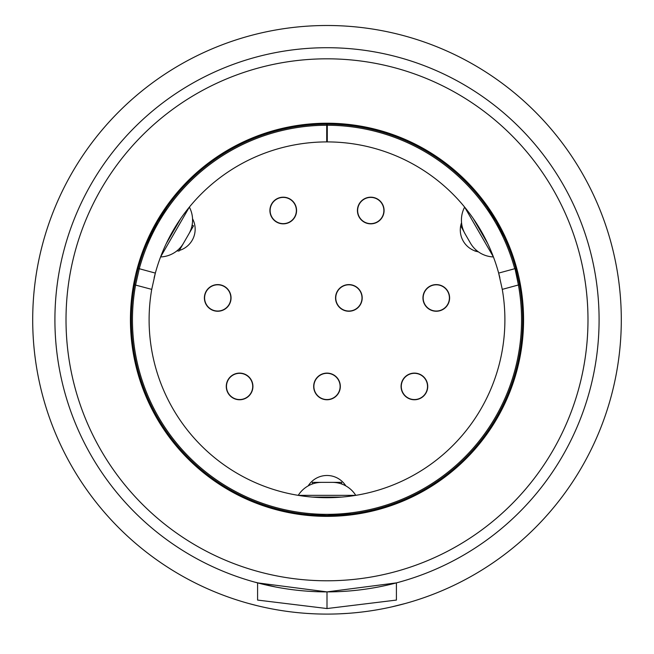 <?xml version="1.0" encoding="UTF-8"?>
<svg xmlns="http://www.w3.org/2000/svg" width="654" height="654" viewBox="0 0 654 654"><rect width="100%" height="100%" fill="white"/><g stroke="black" fill="none" stroke-linecap="round" stroke-linejoin="round"><path stroke-width="0.98" d="M405.153 580.425L400.567 581.758M417.383 599.873A294.3 294.3 0 0 0 425.836 597.004A294.3 294.3 0 0 0 426.056 596.93A294.3 294.3 0 0 0 515.131 546.115M275.931 609.634A294.3 294.3 0 0 0 291.161 611.907A294.3 294.3 0 0 0 291.692 611.972A294.3 294.3 0 0 0 299.033 612.765M123.107 532.029A294.3 294.3 0 0 0 132.198 540.4M183.619 576.803L185.998 578.12A294.3 294.3 0 0 0 235.931 599.653A294.3 294.3 0 0 0 236.617 599.873M354.967 612.765A294.3 294.3 0 0 0 382.516 608.817M391.46 606.953L405.153 603.528M339.246 613.844L347.707 613.37M523.568 319.798A196.568 196.568 0 0 0 327 123.23A196.568 196.568 0 0 0 130.432 319.798A196.568 196.568 0 0 0 327 516.366A196.568 196.568 0 0 0 523.568 319.798M621.3 319.798A294.3 294.3 0 0 1 327 614.098A294.3 294.3 0 0 1 32.7 319.798A294.3 294.3 0 0 1 327 25.498A294.3 294.3 0 0 1 621.3 319.798M327 591.886L257.586 582.886L257.586 600.078L327 608.547L396.414 600.078L396.414 582.886L327 591.886L327 608.547M599.089 319.798A272.089 272.089 0 0 1 327 591.886A272.089 272.089 0 0 1 54.911 319.798A272.089 272.089 0 0 1 327 47.709A272.089 272.089 0 0 1 599.089 319.798A272.089 272.089 0 0 1 327 591.886A272.089 272.089 0 0 1 54.911 319.798M275.931 587.055L254.888 582.158M138.869 546.115A294.3 294.3 0 0 0 185.998 578.12M470.381 576.803L467.863 578.193M307.241 613.436L313.004 613.763M314.754 613.844L315.702 613.885M257.946 605.882L248.847 603.528M522.211 342.859A196.568 196.568 0 0 0 350.062 124.587A196.568 196.568 0 0 0 131.789 296.736M414.399 373.32A13.121 13.121 0 0 1 427.52 386.432A13.121 13.121 0 0 1 414.399 399.553A13.121 13.121 0 0 1 401.286 386.432A13.121 13.121 0 0 1 414.399 373.32M327 373.32A13.121 13.121 0 0 1 340.121 386.432A13.121 13.121 0 0 1 327 399.553A13.121 13.121 0 0 1 313.879 386.432A13.121 13.121 0 0 1 327 373.32M239.601 373.32A13.121 13.121 0 0 1 252.714 386.432A13.121 13.121 0 0 1 239.601 399.553A13.121 13.121 0 0 1 226.48 386.432A13.121 13.121 0 0 1 239.601 373.32M217.717 284.801A13.121 13.121 0 0 1 230.837 297.922A13.121 13.121 0 0 1 217.717 311.034A13.121 13.121 0 0 1 204.604 297.922A13.121 13.121 0 0 1 217.717 284.801M348.876 284.801A13.121 13.121 0 0 1 361.997 297.922A13.121 13.121 0 0 1 348.876 311.034A13.121 13.121 0 0 1 335.764 297.922A13.121 13.121 0 0 1 348.876 284.801M436.283 284.801A13.121 13.121 0 0 1 449.396 297.922A13.121 13.121 0 0 1 436.283 311.034A13.121 13.121 0 0 1 423.163 297.922A13.121 13.121 0 0 1 436.283 284.801M370.753 197.402A13.121 13.121 0 0 1 383.873 210.523A13.121 13.121 0 0 1 370.753 223.635A13.121 13.121 0 0 1 357.64 210.523A13.121 13.121 0 0 1 370.753 197.402M283.247 197.402A13.121 13.121 0 0 1 296.36 210.523A13.121 13.121 0 0 1 283.247 223.635A13.121 13.121 0 0 1 270.127 210.523A13.121 13.121 0 0 1 283.247 197.402M487.05 207.253L496.394 221.869M149.521 237.435L146.553 244.155L157.5 222.066M344.454 514.682L351.713 513.889L327.114 515.458M522.66 319.798A195.66 195.66 0 0 1 327 515.458A195.66 195.66 0 0 1 134.495 284.784L137.912 269.505A195.66 195.66 0 0 1 326.722 124.137L326.722 141.91A177.888 177.888 0 0 0 155.35 273.094L151.728 289.37A177.888 177.888 0 0 0 327 497.694A177.888 177.888 0 0 0 502.272 289.37L498.65 273.094L514.723 268.72A1.112 1.112 0 0 1 516.088 269.505L519.505 284.784A195.66 195.66 0 0 1 522.66 319.798A195.66 195.66 0 0 0 519.505 284.784L518.409 284.981L515.017 268.68M252.926 386.432A13.325 13.325 0 0 0 239.601 373.107A13.325 13.325 0 0 0 226.268 386.432A13.325 13.325 0 0 0 239.601 399.757A13.325 13.325 0 0 0 252.926 386.432M340.325 386.432A13.325 13.325 0 0 0 327 373.107A13.325 13.325 0 0 0 313.675 386.432A13.325 13.325 0 0 0 327 399.757A13.325 13.325 0 0 0 340.325 386.432M427.732 386.432A13.325 13.325 0 0 0 414.399 373.107A13.325 13.325 0 0 0 401.074 386.432A13.325 13.325 0 0 0 414.399 399.757A13.325 13.325 0 0 0 427.732 386.432M296.573 210.523A13.325 13.325 0 0 0 283.247 197.189A13.325 13.325 0 0 0 269.914 210.523A13.325 13.325 0 0 0 283.247 223.848A13.325 13.325 0 0 0 296.573 210.523M384.086 210.523A13.325 13.325 0 0 0 370.753 197.189A13.325 13.325 0 0 0 357.427 210.523A13.325 13.325 0 0 0 370.753 223.848A13.325 13.325 0 0 0 384.086 210.523M231.05 297.922A13.325 13.325 0 0 0 217.717 284.596A13.325 13.325 0 0 0 204.391 297.922A13.325 13.325 0 0 0 217.717 311.247A13.325 13.325 0 0 0 231.05 297.922M449.609 297.922A13.325 13.325 0 0 0 436.283 284.596A13.325 13.325 0 0 0 422.95 297.922A13.325 13.325 0 0 0 436.283 311.247A13.325 13.325 0 0 0 449.609 297.922M362.202 297.922A13.325 13.325 0 0 0 348.876 284.596A13.325 13.325 0 0 0 335.551 297.922A13.325 13.325 0 0 0 348.876 311.247A13.325 13.325 0 0 0 362.202 297.922M309.546 514.682L302.287 513.889L309.538 514.682M326.886 515.458L309.694 514.69M302.712 513.946L298.216 513.333M309.587 514.682L302.287 513.889M344.413 514.682L351.713 513.889M504.496 237.476L507.447 244.155L504.504 237.484M487.042 207.244L482.734 201.35L487.042 207.236M487.066 207.277L482.734 201.35M480.216 198.105L480.682 198.702M496.5 222.066L504.438 237.337M507.283 243.762L508.992 247.956M475.09 251.169L475.311 251.038A22.211 22.211 0 0 0 478.409 251.855M460.637 226.129A22.211 22.211 0 0 0 474.935 250.899M189.358 207.105L160.582 256.94A27.762 27.762 0 0 0 183.586 243.075L188.851 233.96A27.762 27.762 0 0 0 189.358 207.105A27.762 27.762 0 0 1 188.851 233.96M180.766 218.501L166.157 243.803M137.585 270.756L137.912 269.497A1.112 1.112 0 0 1 139.277 268.72L155.35 273.094A177.888 177.888 0 0 0 154.131 277.819M312.391 497.089L341.609 497.089M312.391 483.976L312.391 482.358L321.735 482.358A27.762 27.762 0 0 0 298.232 495.348L355.768 495.348A27.762 27.762 0 0 0 332.265 482.358L321.735 482.358L341.609 482.358L341.609 483.976M179.319 250.466A22.211 22.211 0 0 0 192.538 218.73M176.605 251.095A22.211 22.211 0 0 0 178.215 250.76L178.91 251.169L193.519 225.867L192.121 225.058M499.869 277.827A177.888 177.888 0 0 0 327.278 141.91L327.278 124.137A195.66 195.66 0 0 1 516.088 269.497L516.088 269.505A195.66 195.66 0 0 0 327.278 124.137M487.843 243.803L473.234 218.501M493.418 256.94L464.642 207.105A27.762 27.762 0 0 0 465.149 233.96L470.414 243.075A27.762 27.762 0 0 0 493.418 256.94A27.762 27.762 0 0 1 470.414 243.075M345.819 485.897A22.211 22.211 0 0 0 308.181 485.897M461.552 222.646A22.211 22.211 0 0 0 460.71 225.736L465.149 233.96M326.722 125.249A194.549 194.549 0 0 0 139.277 268.72L138.983 268.68M157.606 221.869L166.868 207.367M171.005 201.694L173.784 198.105M145.008 247.956L146.717 243.762M146.553 244.155L149.496 237.484M327.278 141.91A177.888 177.888 0 0 0 326.722 141.91M476.488 250.359L475.311 251.038M461.879 225.058L460.71 225.736M177.512 250.359L178.215 250.76M139.277 268.72L135.591 284.981A194.549 194.549 0 0 0 327 514.346A194.549 194.549 0 0 0 518.409 284.981L502.272 289.37M66.013 319.798A260.987 260.987 0 0 0 327 580.785A260.987 260.987 0 0 0 587.987 319.798A260.987 260.987 0 0 0 327 58.819A260.987 260.987 0 0 0 66.013 319.798M427.52 386.432A13.121 13.121 0 0 1 414.399 399.553A13.121 13.121 0 0 1 401.286 386.432M340.121 386.432A13.121 13.121 0 0 1 327 399.553A13.121 13.121 0 0 1 313.879 386.432M252.714 386.432A13.121 13.121 0 0 1 239.601 399.553A13.121 13.121 0 0 1 226.48 386.432M230.837 297.922A13.121 13.121 0 0 1 217.717 311.034A13.121 13.121 0 0 1 204.604 297.922M361.997 297.922A13.121 13.121 0 0 1 348.876 311.034A13.121 13.121 0 0 1 335.764 297.922M449.396 297.922A13.121 13.121 0 0 1 436.283 311.034A13.121 13.121 0 0 1 423.163 297.922M383.873 210.523A13.121 13.121 0 0 1 370.753 223.635A13.121 13.121 0 0 1 357.64 210.523M296.36 210.523A13.121 13.121 0 0 1 283.247 223.635A13.121 13.121 0 0 1 270.127 210.523M134.495 284.784L151.728 289.37M514.723 268.72A194.549 194.549 0 0 0 327.278 125.249M321.735 482.358A27.762 27.762 0 0 0 298.232 495.348M516.415 270.756L516.088 269.497"/></g></svg>
